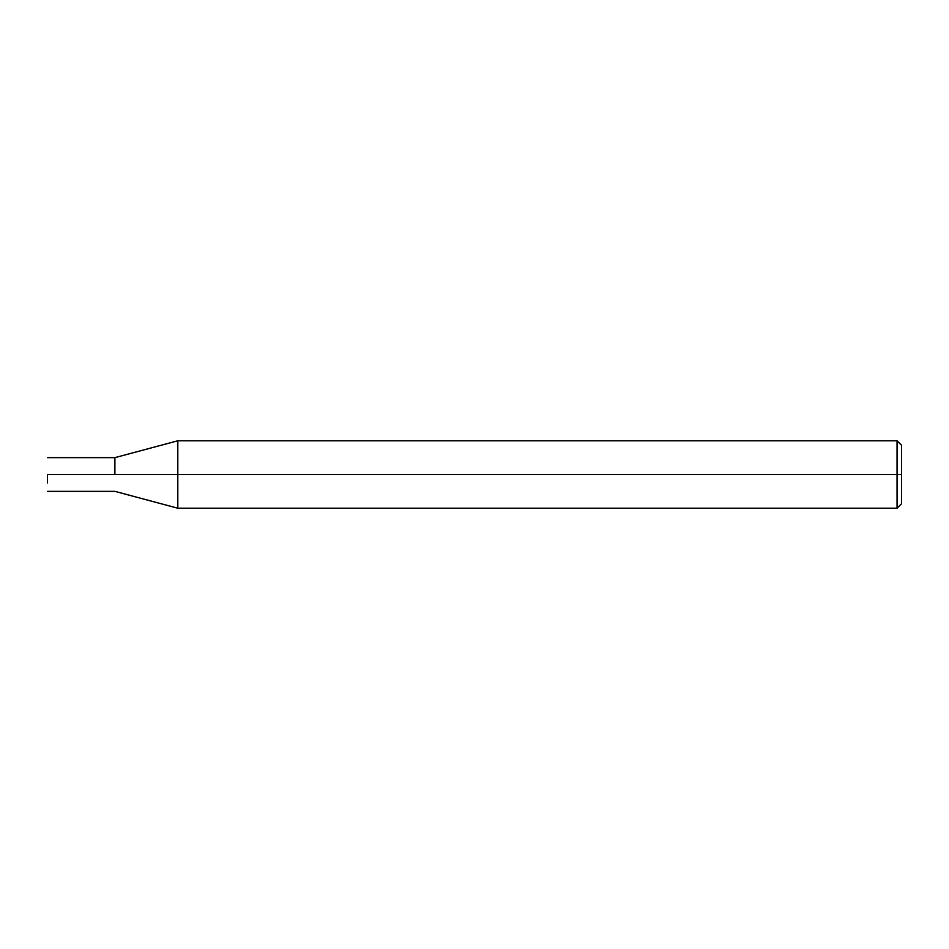 <?xml version="1.0" encoding="UTF-8"?>
<svg xmlns="http://www.w3.org/2000/svg" width="949" height="949" viewBox="0 0 949 949"><rect width="100%" height="100%" fill="white"/><g stroke="black" fill="none" stroke-linecap="round" stroke-linejoin="round"><path stroke-width="1.42" d="M47.45 474.5C47.45 496.232 47.45 496.232 47.45 474.5C47.45 496.232 47.45 496.232 47.45 474.5L114.876 474.5C114.876 496.232 114.876 496.232 114.876 474.5C114.876 496.232 114.876 496.232 114.876 474.5C114.876 452.768 114.876 452.768 114.876 474.5L47.45 474.5C47.45 452.768 47.45 452.768 47.45 474.5C47.45 452.768 47.45 452.768 47.45 474.5L47.45 482.934M114.876 474.5C114.876 496.232 114.876 496.232 114.876 474.5L114.9 474.5C114.9 496.232 114.9 496.232 114.9 474.5C114.9 496.232 114.9 496.232 114.9 474.5L177.807 474.5L177.807 508.213L177.807 474.5L177.807 508.213L177.807 474.5L897.054 474.5L897.054 508.213L897.054 474.5L897.054 508.213L897.054 474.5L901.55 474.5L901.55 503.717L901.55 445.283L901.55 474.5L897.054 474.5L897.054 440.787L897.054 474.5L177.807 474.5L177.807 440.787L177.807 474.5L114.9 474.5C114.876 452.768 114.876 452.768 114.876 474.5C114.876 452.768 114.876 452.768 114.876 474.5C114.9 452.768 114.9 452.768 114.9 474.5L114.876 474.5C114.9 452.768 114.9 452.768 114.9 474.5M177.807 474.5L177.807 440.787L177.807 474.5M897.054 474.5L897.054 440.787L897.054 474.5M47.45 491.357L114.9 491.357L177.807 508.213L897.054 508.213L901.55 503.717M47.45 457.643L114.9 457.643L177.807 440.787L897.054 440.787L901.55 445.283"/></g></svg>

